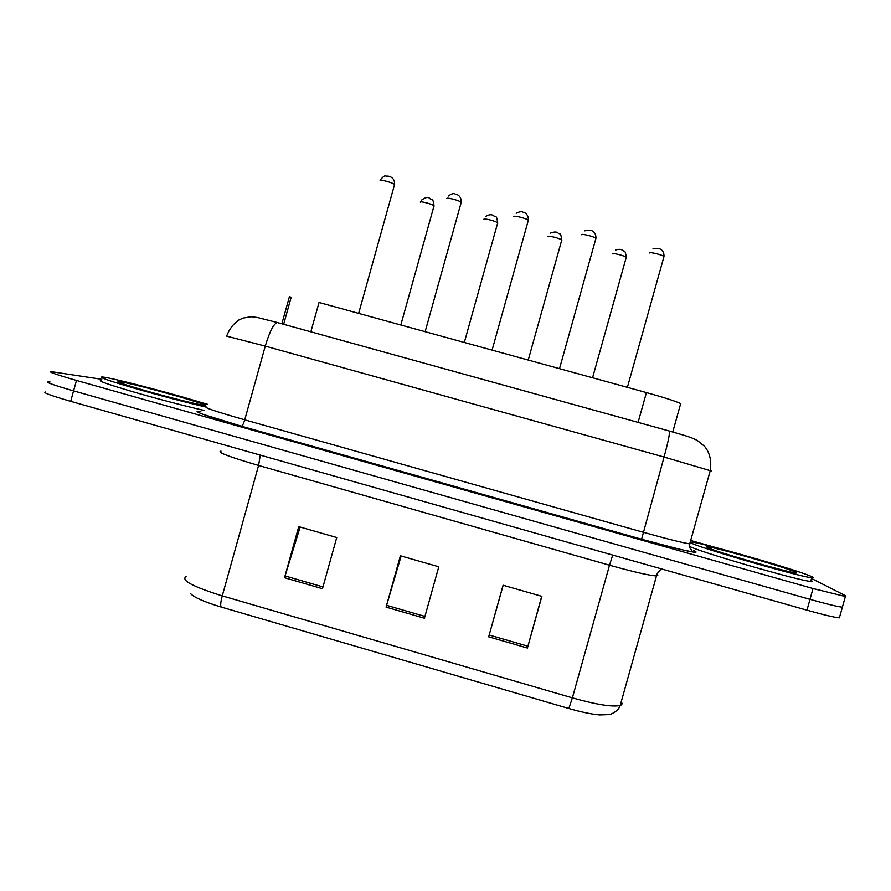 <?xml version="1.0" encoding="UTF-8"?>
<svg xmlns="http://www.w3.org/2000/svg" width="891" height="891" viewBox="0 0 891 891"><rect width="100%" height="100%" fill="white"/><g stroke="black" fill="none" stroke-linecap="round" stroke-linejoin="round"><path stroke-width="1.34" d="M283.639 324.279L291.134 297.36L289.341 296.503M310.859 331.808L319.023 302.483L646.432 392.586C664.552 397.642 675.968 401.318 680.691 403.601L680.434 404.492M842.63 606.292L842.374 607.172C837.707 606.704 826.915 604.098 809.997 599.353L73.585 390.882C53.26 385.023 44.895 382.005 48.515 381.838L50.041 381.994M541.706 596.302L527.416 648.035L541.873 596.346L503.092 585.231L488.669 636.82L527.416 648.035M503.181 585.253L488.669 636.82M322.464 588.706L336.742 537.54L298.741 526.648L284.507 577.724L322.464 588.706M300.133 527.049L284.507 577.724M424.428 618.22L438.784 566.799L400.393 555.784L386.07 607.116L424.428 618.22M401.139 556.006L386.07 607.116M568.814 708.49L572.378 697.865C596.636 704.658 612.585 707.187 620.203 705.46C618.432 711.497 609.734 714.972 608.943 714.582L599.654 714.905C591.468 714.192 581.188 712.054 568.814 708.49L221.146 607.027C204.529 602.026 194.372 597.594 190.685 593.729M839.667 616.817L839.378 617.831C834.678 617.474 823.874 614.924 806.956 610.179L70.679 401.329C50.364 395.437 42.033 392.33 45.697 392.007M811.612 578.515L845.548 595.745L845.37 596.524L813.026 588.539L76.481 380.446C56.144 374.599 47.769 371.681 51.344 371.67L101.752 379.31M779.502 565.707L789.782 568.926M201.411 402.565L207.737 404.347M690.692 540.469L716.832 547.842M839.378 617.831L842.374 607.172C837.707 606.704 826.915 604.098 809.997 599.353L73.585 390.882C53.26 385.023 44.895 382.005 48.515 381.838M205.788 406.987C188.491 403.1 157.161 394.869 133.171 387.897C107.934 380.457 97.676 376.826 102.398 376.993L104.214 377.227C118.336 379.321 181.185 395.949 207.681 404.525M204.54 410.517C187.143 406.652 155.869 398.466 131.991 391.494C106.875 384.066 96.685 380.401 101.418 380.49M691.75 542.129C702.899 542.797 801.61 571.198 812.091 576.833C813.639 577.613 813.516 577.903 811.723 577.724C800.575 577.234 692.496 545.782 690.614 542.586M810.977 580.397L811.077 580.442C812.614 581.244 812.492 581.556 810.699 581.4C799.494 581.066 691.438 549.547 689.612 546.172M638.09 422.39L646.432 392.586M612.707 555.082L609.522 565.206L258.579 465.458C228.864 456.76 216.335 451.96 220.99 451.091M657.825 575.152L656.489 575.92C649.45 575.553 633.791 571.977 609.522 565.206L572.378 697.865L222.26 595.89C220.656 601.948 220.289 605.668 221.146 607.027M661.222 568.848C657.413 573.136 655.832 575.497 656.489 575.92L620.203 705.46C622.208 704.748 622.542 703.545 621.205 701.852M186.096 576.466C180.65 580.186 192.712 586.657 222.26 595.89L258.579 465.458L260.295 455.112M806.956 610.179L813.026 588.539M70.679 401.329L76.481 380.446M424.929 616.416L386.583 605.323M322.976 586.913L285.031 575.931M527.929 646.22L489.181 635.005M711.241 470.971L664.062 457.027L265.262 346.109L226.693 336.163M693.655 550.638C704.358 555.227 678.062 549.58 641.587 539.233L241.428 426.199C242.463 425.865 243.566 423.737 244.735 419.839L265.262 346.109C269.661 331.463 273.704 323.6 277.368 322.542L277.814 322.653M198.526 411.531C195.697 411.041 197.045 411.932 202.58 414.192L241.428 426.199C207.391 416.387 193.369 411.497 199.35 411.542L200.887 411.742M206.979 407.042C202.38 407.02 214.965 411.286 244.735 419.839L643.012 532.194C667.281 538.977 682.862 542.864 689.734 543.855L690.915 543.477M690.38 549.168L691.895 549.858M226.782 335.84C229.187 329.247 233.197 323.979 238.788 320.036L243.132 318.065L251.084 316.728L257.276 317.463L277.368 322.542L669.364 431.044C669.921 433.316 668.161 441.981 664.062 457.027L641.587 539.233L679.855 549.313L693.12 552.019C694.134 553.255 687.251 546.684 689.734 543.855L710.305 470.448C711.686 460.703 709.771 452.661 704.536 446.324L697.43 440.555C691.494 437.347 686.515 435.989 669.364 431.044L669.208 430.988M394.535 184.983L394.557 184.537C393.276 182.711 378.686 178.868 380.245 180.773M434.04 206.211L434.04 205.843C432.915 204.206 419.16 200.598 420.374 202.257M203.215 405.149C197.546 404.503 171.618 398.077 148.452 391.539C123.381 384.333 113.77 381.014 119.617 381.582C135.22 383.765 218.629 407.265 203.215 405.149M461.248 202.769L461.215 202.368C459.979 200.575 445.734 196.889 446.837 198.637M528.408 220.678L528.33 220.311C527.138 218.573 513.205 215.032 513.873 216.624M595.778 238.888L595.912 238.387C594.765 236.705 581.11 233.275 581.355 234.734M663.828 257.087L663.973 256.597C662.859 254.96 649.461 251.652 649.294 252.966L649.272 253.022M497.735 223.229L497.69 222.895C496.599 221.302 483.145 217.827 483.958 219.353M561.831 240.37L561.753 240.069C560.695 238.521 547.519 235.157 547.943 236.549M626.117 257.789L626.239 257.365C625.226 255.851 612.284 252.599 612.329 253.868M795.585 572.178C808.516 578.248 710.662 550.638 706.953 547.185C699.112 542.697 787.265 567.545 795.585 572.178M281.857 323.789L289.441 296.558M672.738 431.99L680.691 403.601M845.37 596.524L842.374 607.172M241.428 426.199L641.587 539.233M380.88 179.269C385.513 174.101 384.834 176.607 387.997 176.106C389.946 176.34 394.991 177.922 394.557 184.537L358.65 313.387M400.816 324.992L434.04 205.843C432.814 196.666 431.868 200.742 429.64 198.359C428.059 196.699 425.297 197.323 421.365 200.252M119.851 381.671L119.929 381.671C128.137 382.93 153.987 389.523 175.304 395.559C198.125 402.264 207.659 405.461 203.916 405.138L201.789 404.937M448.296 196.031C451.67 193.67 454.009 193.035 455.312 194.127C458.03 194.45 461.493 196.733 461.215 202.368L425.141 331.686M516.167 213.261C519.642 211.557 522.015 211.256 523.295 212.359C525.534 212.492 528.719 215.422 528.33 220.311L492.088 350.107M584.418 230.869L589.831 230.19C592.437 230.491 596.202 232.44 595.912 238.387L559.503 368.662M652.992 248.789L658.85 248.678C661.111 248.856 664.318 251.518 663.973 256.597L627.387 387.351M464.311 342.467L497.69 222.895C496.532 213.795 495.34 217.682 493.202 215.422C491.208 214.241 488.725 214.586 485.751 216.468M528.229 360.053L561.753 240.069C560.673 231.337 559.715 235.001 557.822 232.818C556.519 231.682 554.079 231.771 550.504 233.086M592.571 377.762L626.239 257.365C625.148 248.622 624.19 252.287 622.241 250.104C620.882 249.135 618.655 249.112 615.558 250.026M811.723 577.724L810.699 581.4M793.224 572.467L795.552 572.724L795.496 572.156C789.237 568.536 720.273 548.5 709.058 547.063"/></g></svg>

